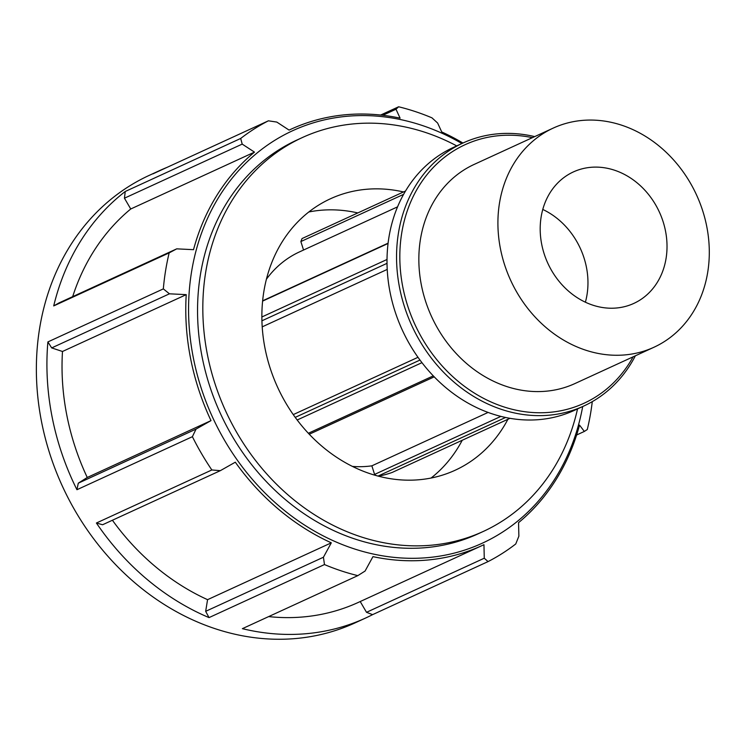 <?xml version="1.0" encoding="UTF-8"?>
<svg xmlns="http://www.w3.org/2000/svg" width="746" height="746" viewBox="0 0 746 746"><rect width="100%" height="100%" fill="white"/><g stroke="black" fill="none" stroke-linecap="round" stroke-linejoin="round"><path stroke-width="1.12" d="M500.883 416.399L374.576 474.419L376.245 475.603M377.998 476.079L505.555 417.48M374.576 474.419L371.862 465.83L488.08 412.435M509.975 418.329L392.154 472.451A125.421 106.37 -114.7 0 1 378.399 476.181M419.989 360.057L295.23 417.368M297.178 419.998L421.956 362.668M293.253 414.608L417.993 357.306M433.286 375.881L308.35 433.267M309.273 434.247L434.219 376.851M388.106 243.159L262.639 300.797M262.611 301.104L388.069 243.476M387.025 259.477L261.874 316.975M261.93 320.799L387.034 263.338M405.544 191.004L302.055 238.552L300.862 241.555L403.623 194.342M387.23 269.418L262.21 326.851M303.547 250.031L300.862 241.555M397.581 206.838L299.51 251.887A114.026 96.7 65.3 0 0 266.425 279.209M352.42 466.409A114.026 96.7 65.3 0 0 371.862 465.83M357.81 212.936A149.368 126.68 65.3 0 0 308.835 211.976M431.057 478.046A149.368 126.68 65.3 0 0 462.24 440.252M534.695 136.611A144.715 122.726 65.3 0 0 462.977 143.018A144.715 122.726 65.3 0 0 411.867 325.75A144.715 122.726 65.3 0 0 583.801 406.02A144.715 122.726 65.3 0 0 635.378 355.786M633.112 356.83A142.299 120.684 -114.7 0 1 480.116 396.49A142.299 120.684 -114.7 0 1 402.663 227.884A142.299 120.684 -114.7 0 1 532.42 137.656M583.801 406.02L574.261 410.403A144.715 122.726 -114.7 0 1 402.327 330.133A144.715 122.726 -114.7 0 1 453.437 147.4L462.977 143.018M553.262 128.079L474.204 164.4A120.591 102.277 65.3 0 0 431.608 316.677A120.591 102.277 65.3 0 0 574.896 383.575L653.953 347.254A120.591 102.277 65.3 0 0 707.721 272.206A120.591 102.277 65.3 0 0 665.339 151.503A120.591 102.277 65.3 0 0 553.262 128.079A120.591 102.277 65.3 0 0 510.674 280.356A120.591 102.277 65.3 0 0 653.953 347.254M582.701 406.523A226.998 192.505 -114.7 0 1 580.202 418.338A226.998 192.505 -114.7 0 1 329.583 539.032A226.998 192.505 -114.7 0 1 199.909 237.825A226.998 192.505 -114.7 0 1 461.877 143.521M167.123 167.337A246.292 208.871 65.3 0 0 159.961 170.433A246.292 208.871 65.3 0 0 152.949 173.846L268.401 120.815A246.292 208.871 65.3 0 0 240.697 138.448L125.244 191.489A246.292 208.871 65.3 0 0 53.712 305.916L169.165 252.885A246.292 208.871 65.3 0 0 163.327 288.889L47.884 341.929A246.292 208.871 65.3 0 0 76.941 489.721L192.393 436.69A246.292 208.871 65.3 0 0 211.845 469.971L96.402 523.011A246.292 208.871 65.3 0 0 209.029 617.604L324.473 564.563A246.292 208.871 65.3 0 0 357.828 575.632L242.375 628.664A246.292 208.871 65.3 0 0 365.587 618.042A246.292 208.871 65.3 0 0 372.599 614.639L488.052 561.598A246.292 208.871 65.3 0 0 515.756 543.955L518.871 536.178L518.554 522.648A229.05 194.249 65.3 0 0 579.53 425.108L584.342 431.44L587.288 429.528A246.292 208.871 65.3 0 0 590.86 411.745A246.292 208.871 65.3 0 0 592.277 401.646M462.94 143.036A229.05 194.249 65.3 0 0 441.735 131.958L437.641 123.053L431.971 117.849A246.292 208.871 65.3 0 0 398.625 106.781L380.656 115.033M382.838 115.285L395.995 109.233L398.625 106.781M395.995 109.233L400.089 118.148A229.05 194.249 65.3 0 0 290.912 129.254A229.05 194.249 65.3 0 0 289.094 130.102L276.803 122.074L268.401 120.815M125.244 191.489L124.442 198.203L242.198 144.109L240.697 138.448M242.198 144.109L254.489 152.128A229.05 194.249 65.3 0 0 193.512 249.677L176.727 248.847L58.971 302.941L53.712 305.916M169.165 252.885L176.727 248.847M47.884 341.929L51.688 347.906L169.445 293.812L163.327 288.889M169.445 293.812L186.23 294.642A229.05 194.249 65.3 0 0 211.006 420.623L196.049 429.09L78.283 483.184L76.941 489.721M192.393 436.69L196.049 429.09M96.402 523.011L102.584 524.755L220.34 470.661L211.845 469.971M220.34 470.661L235.307 462.194A229.05 194.249 65.3 0 0 331.308 542.827L323.428 557.234L205.672 611.328L209.029 617.604M324.473 564.563L323.428 557.234M268.653 616.597A229.05 194.249 65.3 0 0 358.397 602.376L482.14 545.531A229.05 194.249 65.3 0 1 372.953 556.637L365.074 571.054L357.828 575.632M482.14 545.531A229.05 194.249 65.3 0 0 483.958 544.683L484.266 558.213L366.51 612.307L372.599 614.639M488.052 561.598L484.266 558.213M159.961 170.433L149.424 175.282A246.292 208.871 65.3 0 0 62.431 486.28A246.292 208.871 65.3 0 0 355.049 622.891L365.587 618.042M584.342 431.44L576.621 434.993M254.489 152.128L130.746 208.983L124.442 198.203M366.51 612.307L360.215 601.537M205.672 611.328L207.565 599.672L331.308 542.827M78.283 483.184L87.254 477.477L211.006 420.623M186.23 294.642L62.487 351.487L51.688 347.906M130.746 208.983A229.05 194.249 65.3 0 0 72.679 296.638M62.487 351.487A229.05 194.249 65.3 0 0 87.254 477.477M112.413 520.242A229.05 194.249 65.3 0 0 207.565 599.672M456.711 145.89A216.732 183.805 65.3 0 0 302.307 137.572L297.039 139.987A216.732 183.805 65.3 0 0 220.49 413.666A216.732 183.805 65.3 0 0 477.99 533.884L483.259 531.46A216.732 183.805 65.3 0 0 577.535 408.901M666.075 258.386A72.353 61.368 65.3 0 0 640.646 185.968A72.353 61.368 65.3 0 0 573.404 171.916A72.353 61.368 65.3 0 0 541.139 216.946A72.353 61.368 65.3 0 0 566.568 289.364A72.353 61.368 65.3 0 0 633.811 303.417A72.353 61.368 65.3 0 0 666.075 258.386M585.386 302.205A72.353 61.368 65.3 0 0 587.018 294.707A72.353 61.368 65.3 0 0 542.771 209.449M302.307 137.572A216.732 183.805 65.3 0 0 225.758 411.242A216.732 183.805 65.3 0 0 483.259 531.46M403.493 191.946A149.368 126.68 65.3 0 0 330.431 198.781A149.368 126.68 65.3 0 0 263.823 291.733A149.368 126.68 65.3 0 0 316.323 441.231A149.368 126.68 65.3 0 0 455.135 470.25A149.368 126.68 65.3 0 0 507.923 419.271M289.075 130.093L290.912 129.254"/></g></svg>
